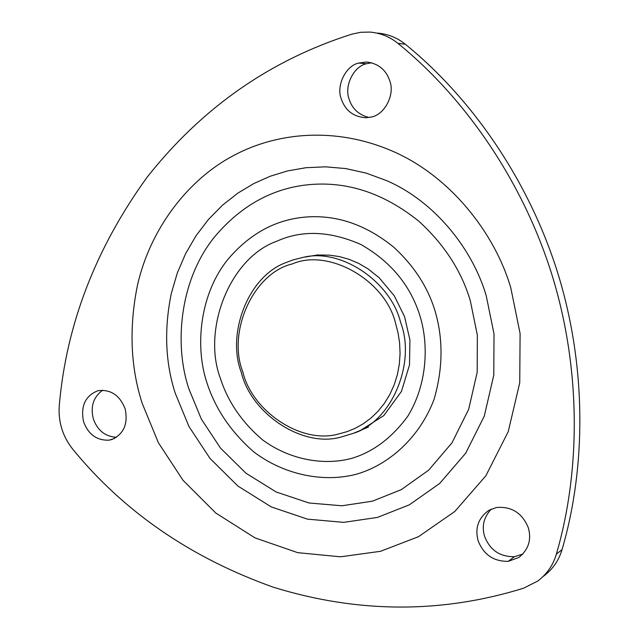 <?xml version="1.0" encoding="UTF-8"?>
<svg xmlns="http://www.w3.org/2000/svg" width="639" height="639" viewBox="0 0 639 639"><rect width="100%" height="100%" fill="white"/><g stroke="black" fill="none" stroke-linecap="round" stroke-linejoin="round"><path stroke-width="0.96" d="M371.626 62.758L366.443 63.74C353.694 66.344 343.902 86.145 349.174 99.261C352.209 108.798 358.783 114.868 368.879 117.48M389.734 80.77C385.996 69.723 378.28 63.469 366.586 62.007L358.687 63.061C345.827 65.689 335.954 85.714 341.282 98.965C345.348 110.675 353.583 116.929 365.995 117.736L370.604 117.145C384.039 115.595 395.405 94.899 389.734 80.77M491.343 509.075C483.819 517.039 481.558 526.097 484.562 536.249C489.913 550.075 499.874 556.889 514.435 556.697L522.878 554.069M528.381 527.91C522.319 513.061 511.671 506.256 496.431 507.502L488.923 510.297C478.371 517.878 474.769 527.998 478.108 540.658C483.515 554.628 493.572 561.529 508.269 561.346L518.916 557.432C528.485 549.636 531.64 539.795 528.381 527.91M125.124 408.768C119.733 395.206 110.707 389.191 98.047 390.717L97.639 390.82C85.139 395.964 80.45 406.292 83.581 421.788C88.43 434.568 96.968 440.686 109.197 440.143L111.857 439.512C123.846 434.025 128.271 423.769 125.124 408.768M102.679 390.181C93.358 397.115 90.251 406.692 93.358 418.912C97.471 430.438 105.195 436.565 116.53 437.292M386.643 180.637C435.295 201.644 472.764 249.641 486.215 295.705L494.019 333.941L493.787 375.149L484.274 416.125L465.679 453.227L439.768 483.372L409.351 504.826L377.401 517.43L343.678 522.359L307.447 519.14L271.24 506.895L237.924 486.063L209.991 458.403L188.968 426.525L175.23 393.209C165.309 362.489 163.999 329.237 171.3 293.469L177.267 273.117L185.59 253.691L196.101 235.639L208.546 219.353L222.58 205.119L237.828 193.146L253.875 183.513L270.329 176.204L287.478 170.948L305.961 167.714L325.515 166.827L345.787 168.576L366.331 173.161L386.643 180.637M188.896 388.927C173.417 342.935 180.47 278.173 215.143 236.238C240.927 205.95 271.535 188.825 306.968 184.863C346.146 180.677 383.456 192.81 418.88 221.262C444.297 244.465 461.438 270.944 470.304 300.689L477.349 335.163L477.181 372.329L468.667 409.311L451.973 442.859L428.657 470.168L401.236 489.674L372.377 501.192L341.873 505.776L309.036 502.989L276.184 491.998L245.911 473.179L220.511 448.115L201.389 419.184L188.896 388.927M556.345 554.197C580.38 472.093 581.482 370.221 551.984 274.906C522.287 179.655 463.834 96.808 397.897 43.332C389.79 36.758 380.477 33.004 369.965 32.078L360.747 32.277L351.913 34.147C270.273 60.034 202.02 107.703 147.162 177.155C95.61 248.419 66.32 324.524 59.275 405.469C58.109 421.796 62.59 436.357 72.718 449.153C123.974 511.879 190.989 557.943 273.748 587.345C358.271 613.344 441.565 613.624 523.637 588.192L537.687 581.091C546.888 574.157 553.11 565.188 556.345 554.197L562.064 549.564C585.891 468.307 587.025 367.537 557.839 273.276C528.469 179.072 470.624 97.144 405.302 44.235C397.282 37.725 388.057 34.019 377.633 33.1M543.565 576.194C552.687 569.325 558.853 560.451 562.064 549.564M341.122 437.036C302.303 448.282 250.847 413.257 241.286 372.377C226.358 333.646 248.244 276.016 286.072 262.557L292.878 259.961L303.006 257.397C341.114 247.66 390.9 281.975 400.605 322.415C416.237 362.776 391.835 421.476 353.455 433.306L341.122 437.036M242.812 371.858C251.998 411.157 301.456 444.784 338.71 433.945L346.969 431.676L355.116 428.346L363.136 423.865L370.82 418.186L377.961 411.34L384.358 403.409L389.814 394.511L394.191 384.854L397.378 374.654L399.335 364.158L400.062 353.615L399.623 343.263L398.137 333.31L395.733 323.901C385.772 280.401 328.805 247.988 292.382 263.899C253.435 272.941 226.997 331.785 242.812 371.858M312.639 255.784L320.003 255.025L329.548 255.161L339.301 256.574L349.078 259.322L358.679 263.404L367.904 268.795L379.119 277.685L394.263 295.785L404.535 316.577L409.926 339.932L409.511 364.885L401.468 391.403L383.799 415.598L360.763 430.247M366.443 63.74L358.687 63.061M514.435 556.697L508.269 561.346M114.573 438.418L109.197 440.143M420.087 316.265C429.408 347.017 426.333 385.988 407.874 416.085C392.194 437.547 373.703 451.565 352.408 458.155C325.099 465.823 290.449 460.392 262.589 439.896C242.493 422.706 228.634 402.802 220.99 380.181L220.567 378.831C201.828 330.267 229.393 257.852 276.999 241.143C302.135 229.816 330.171 230.967 361.115 244.601C391.06 261.862 410.717 285.753 420.087 316.265M142.217 403.409C130.54 367.233 128.91 328.047 137.345 285.849C150.101 228.347 188.84 178.736 234.09 155.277C276.631 132.6 334.564 126.402 391.627 150.788C449.704 175.461 494.714 232.732 510.793 287.822L520.098 333.55L519.739 382.793L508.229 431.66L485.864 475.783L454.832 511.456L418.529 536.664L380.524 551.305L340.531 556.809L297.702 552.663L255.025 537.894L215.838 513.069L183.034 480.304L158.36 442.675L142.217 403.409M228.682 258.483C200.263 292.462 194.336 345.459 207.02 383.08C215.415 408.952 230.975 431.876 253.715 451.861C285.329 475.791 325.107 482.613 356.658 474.13C388.065 465.16 419.519 438.178 434.105 399.239C442.931 368.591 443.306 339.349 435.215 311.52C428.074 287.526 414.288 266.12 393.848 247.285C365.364 224.145 335.243 214.129 303.493 217.252C274.746 220.215 249.809 233.962 228.682 258.483M405.302 44.235L397.897 43.332M368.495 427.004L353.455 433.306M318.318 254.841L305.019 257.062"/></g></svg>
